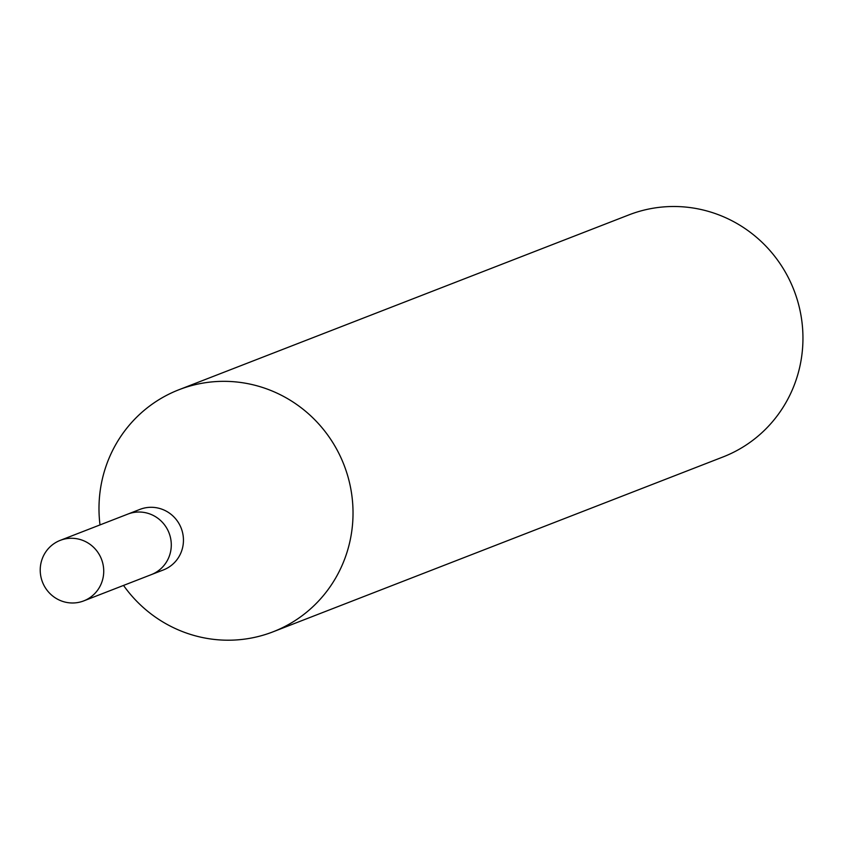 <?xml version="1.0" encoding="UTF-8"?>
<svg xmlns="http://www.w3.org/2000/svg" width="845" height="845" viewBox="0 0 845 845"><rect width="100%" height="100%" fill="white"/><g stroke="black" fill="none" stroke-linecap="round" stroke-linejoin="round"><path stroke-width="1.27" d="M150.875 574.79A32.459 31.645 -111.2 0 0 151.297 574.632L163.455 569.91A32.459 31.645 -111.2 0 0 179.953 525.389A32.459 31.645 -111.2 0 0 139.943 509.387L127.775 514.119A32.459 31.645 -111.2 0 0 127.363 514.278M60.227 540.367A32.469 31.645 -111.2 0 0 43.718 584.888A32.469 31.645 -111.2 0 0 83.739 600.89A32.469 31.645 -111.2 0 0 100.238 556.369A32.469 31.645 -111.2 0 0 60.227 540.367L127.785 514.119A32.459 31.635 -111.2 0 1 167.796 530.121A32.459 31.635 -111.2 0 1 151.297 574.632A32.459 31.645 -111.2 0 0 167.796 530.121A32.459 31.645 -111.2 0 0 127.775 514.119M273.051 631.817A129.855 126.581 -111.2 0 1 123.528 585.427A129.855 126.581 -111.2 0 0 292.697 622.089A129.855 126.581 -111.2 0 0 339.046 453.733A129.855 126.581 -111.2 0 0 178.971 389.725A129.855 126.581 -111.2 0 0 100.006 524.903A129.855 126.581 -111.2 0 1 188.456 386.482A129.855 126.581 -111.2 0 1 339.046 453.733A129.855 126.581 -111.2 0 1 273.051 631.817L722.971 456.976A129.855 126.581 -111.2 0 0 788.976 278.903A129.855 126.581 -111.2 0 0 628.902 214.894L178.971 389.725M151.297 574.632L83.739 600.89"/></g></svg>
